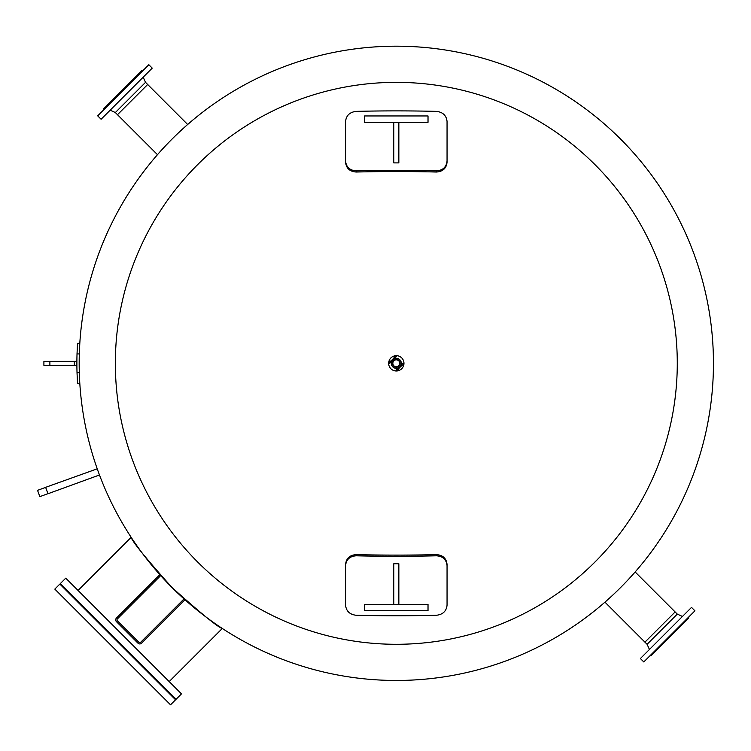 <?xml version="1.0" encoding="UTF-8"?>
<svg xmlns="http://www.w3.org/2000/svg" width="751" height="751" viewBox="0 0 751 751"><rect width="100%" height="100%" fill="white"/><g stroke="black" fill="none" stroke-linecap="round" stroke-linejoin="round"><path stroke-width="1.13" d="M388.661 363.324A7.651 7.651 0 0 1 400.133 356.697A7.651 7.651 0 0 1 400.133 369.952A7.651 7.651 0 0 1 388.661 363.324M115.344 363.324A280.968 280.968 0 0 0 396.312 644.292A280.968 280.968 0 0 0 677.28 363.324A280.968 280.968 0 0 0 396.312 82.357A280.968 280.968 0 0 0 115.344 363.324M396.312 46.187A317.138 317.138 0 0 0 79.174 363.324A317.138 317.138 0 0 0 396.312 680.462A317.138 317.138 0 0 0 713.45 363.324A317.138 317.138 0 0 0 396.312 46.187M98.747 473.017L99.479 474.989L47.97 493.745L45.633 487.333L97.236 468.821M98.297 471.797C96.813 467.648 96.813 467.648 98.297 471.797M620.561 587.573C600.537 606.498 600.537 606.498 620.561 587.573C639.486 567.549 639.486 567.549 620.561 587.573M172.063 139.076C192.087 120.151 192.087 120.151 172.063 139.076C153.138 159.099 153.138 159.099 172.063 139.076M172.063 587.573C145.929 558.35 132.298 541.602 131.172 537.331C132.298 541.602 145.929 558.35 172.063 587.573C201.287 613.708 218.034 627.338 222.305 628.465C218.034 627.338 201.287 613.708 172.063 587.573M79.174 363.324A317.138 317.138 0 0 0 396.312 680.462A317.138 317.138 0 0 0 713.45 363.324M447.052 605.165C446.413 611.164 442.865 614.543 436.397 615.276A638.669 245.352 180 0 1 356.227 615.276C349.759 614.543 346.202 611.164 345.573 605.165L345.573 564.489C346.202 558.359 349.75 555.064 356.227 554.623A633.224 243.258 180 0 0 436.397 554.623C442.865 555.064 446.423 558.359 447.052 564.489L447.052 605.165M345.573 565.663C346.202 559.533 349.75 556.238 356.227 555.796A636.275 244.432 0 0 0 436.397 555.796C442.865 556.238 446.423 559.533 447.052 565.663M428.023 604.348L364.601 604.348L364.601 610.694L428.023 610.694L428.023 604.348M393.777 604.348L393.777 563.757L398.847 563.757L398.847 604.348M345.573 121.484C346.202 115.485 349.759 112.106 356.227 111.373A638.669 245.352 0 0 1 436.397 111.373C442.865 112.106 446.413 115.485 447.052 121.484L447.052 162.16C446.423 168.299 442.865 171.585 436.397 172.026A633.224 243.258 0 0 0 356.227 172.026C349.75 171.585 346.202 168.299 345.573 162.16L345.573 121.484M447.052 160.986C446.423 167.116 442.865 170.411 436.397 170.852A636.275 244.432 180 0 0 356.227 170.852C349.75 170.411 346.202 167.116 345.573 160.986M364.601 122.3L428.023 122.3L428.023 115.954L364.601 115.954L364.601 122.3M398.847 122.3L398.847 162.892L393.777 162.892L393.777 122.3M169.191 681.579L222.305 628.465M60.38 583.536L176.1 699.256L181.479 693.868L65.769 578.157L60.38 583.536M54.823 589.103L170.533 704.813L175.556 699.791L59.845 584.081L54.823 589.103M143.178 77.184L145.534 82.357L115.344 112.547L117.494 114.706L147.684 84.506L145.534 82.357L187.666 124.488L147.684 84.506L117.494 114.706L157.475 154.678M104.248 109.289L103.704 108.754L141.742 70.725L142.277 71.261L141.742 70.725M148.829 64.708L97.696 115.842L101.103 119.249L152.237 68.125L148.829 64.708L152.237 68.125M115.344 112.547L110.162 110.19M395.448 355.721A20.211 20.211 0 0 1 388.708 362.461M388.68 363.803A21.347 21.347 0 0 0 391.506 361.888M394.876 358.527A21.347 21.347 0 0 0 396.791 355.692M604.959 602.161L644.931 642.143L675.13 611.943L635.149 571.971M688.376 617.36L688.911 617.895L688.376 617.36M650.882 655.923L650.347 655.388L650.882 655.923L688.911 617.895M643.795 661.941L640.387 658.533L643.795 661.941L694.928 610.807L691.511 607.399L694.928 610.807M640.387 658.533L691.511 607.399M649.446 649.465L647.09 644.292L644.931 642.143L647.09 644.292L677.28 614.102L682.452 616.458M644.931 642.143L675.13 611.943L677.28 614.102M397.176 370.928A20.211 20.211 0 0 1 403.916 364.188M403.944 362.846A21.347 21.347 0 0 0 401.109 364.761M397.748 368.131A21.347 21.347 0 0 0 395.833 370.956M79.39 375.002L79.362 374.373M77.043 353.299L77.024 353.937L77.043 353.299L77.024 353.937L79.315 353.937L79.803 343.282L77.522 343.282L77.024 353.937A319.419 319.419 0 0 0 77.024 372.712L77.522 383.367L79.803 383.367M79.315 372.712L77.024 372.712L77.043 373.35M49.885 361.297L43.905 361.297L43.905 365.352L76.893 365.352L76.893 361.297L49.885 361.297L49.885 365.352M79.315 353.937L79.803 343.282M45.651 487.39L37.55 490.337L39.841 496.636L47.951 493.679M394.256 360.536A3.464 3.464 0 0 0 394.923 366.497A3.464 3.464 0 0 0 399.757 362.94A3.464 3.464 0 0 0 394.256 360.536M399.41 361.043A3.839 3.839 0 0 1 398.584 366.422A3.839 3.839 0 0 1 393.214 365.606A3.839 3.839 0 0 1 394.031 360.227A3.839 3.839 0 0 1 399.41 361.043M392.275 366.291A5.013 5.013 0 0 1 393.346 359.288A5.013 5.013 0 0 1 400.349 360.358A5.013 5.013 0 0 1 399.279 367.361A5.013 5.013 0 0 1 392.275 366.291M116.443 618.073A2.535 2.535 0 0 0 116.443 621.659L137.977 643.194A2.535 2.535 0 0 0 141.564 643.194L184.615 600.133L183.723 599.232L140.662 642.293A1.267 1.267 0 0 1 138.869 642.293L117.344 620.767A1.267 1.267 0 0 1 117.344 618.974L160.395 575.914L159.503 575.022L116.443 618.073M436.397 555.796L436.397 554.623M356.227 555.796L356.227 554.623M356.227 170.852L356.227 172.026M436.397 170.852L436.397 172.026M74.34 361.297L74.34 365.352M131.172 537.331L78.057 590.446"/></g></svg>
